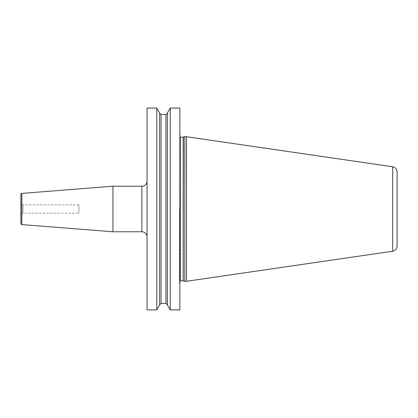 <?xml version="1.0" encoding="UTF-8"?>
<svg xmlns="http://www.w3.org/2000/svg" width="418" height="418" viewBox="0 0 418 418"><rect width="100%" height="100%" fill="white"/><g stroke="black" fill="none" stroke-linecap="round" stroke-linejoin="round"><path stroke-width="0.31" stroke-dasharray="2.09 1.57" d="M179.865 108.095L179.865 309.905M170.236 108.095L170.236 309.905M156.792 108.095L156.792 309.905M147.058 108.095L147.058 309.905M167.393 113.017L167.393 304.983M179.453 209L179.453 282.782L179.453 209M184.834 136.712L184.834 281.288M186.491 281.288L186.491 136.712M397.1 246.103L397.1 171.897M147.058 181.057L147.058 236.943L147.058 181.057M112.949 186.229L112.949 231.771M20.9 194.433L20.9 223.567M20.9 202.793L20.9 215.207L20.9 202.793A2.069 2.069 0 0 0 22.969 204.862L22.969 213.138A2.069 2.069 0 0 0 20.9 215.207M78.856 204.862L22.969 204.862L22.969 213.138L78.856 213.138L78.856 204.862L78.856 213.138M159.634 304.983L159.634 113.017M179.479 209L179.479 282.996L179.479 209M179.453 281.706L180.278 280.875L180.278 137.125L179.453 136.294M183.178 137.125L183.178 280.875M183.392 280.906L183.392 137.094M392.674 251.223L392.674 166.777M141.885 186.229L141.885 231.771M21.856 193.403L21.856 224.597M161.082 303.437L161.082 114.563M165.946 114.563L165.946 303.437M179.453 282.782L179.865 284.439M179.453 135.218L179.865 133.561"/><path stroke-width="0.63" d="M170.236 309.905L179.865 309.905L179.865 108.095L170.236 108.095L170.236 309.905L167.393 304.983L167.393 113.017L170.236 108.095M156.792 209L156.792 108.095L147.058 108.095L147.058 309.905L156.792 309.905L156.792 209M184.834 209L184.834 136.712L186.491 136.712L186.491 281.288L184.834 281.288L184.834 209M392.674 251.223L392.674 166.777C395.412 167.393 396.886 169.097 397.1 171.897L397.1 246.103C396.886 248.903 395.412 250.607 392.674 251.223L186.491 281.288M21.856 193.403L21.856 224.597A1.035 1.035 0 0 1 20.9 223.567L20.9 194.433A1.035 1.035 0 0 1 21.856 193.403L112.949 186.229L141.885 186.229A5.173 5.173 0 0 0 147.058 181.057M112.949 186.229L112.949 231.771L141.885 231.771A5.173 5.173 0 0 1 147.058 236.943M21.856 224.597L112.949 231.771M156.792 108.095L159.634 113.017L159.634 304.983L156.792 309.905M179.865 137.015L180.278 137.125L180.278 280.875L179.865 280.985M180.278 280.875L183.178 280.875L183.178 137.125L184.834 136.712M183.392 137.094L183.178 280.875M141.885 186.229L141.885 231.771M159.634 113.111L161.082 114.563L161.082 303.437L159.634 304.889M161.082 303.437L165.946 303.437L165.946 114.563L167.393 113.111M180.278 137.125L183.178 137.125M183.392 280.906L184.834 281.288M392.674 166.777L186.491 136.712M161.082 114.563L165.946 114.563M165.946 303.437L167.393 304.889"/></g></svg>
